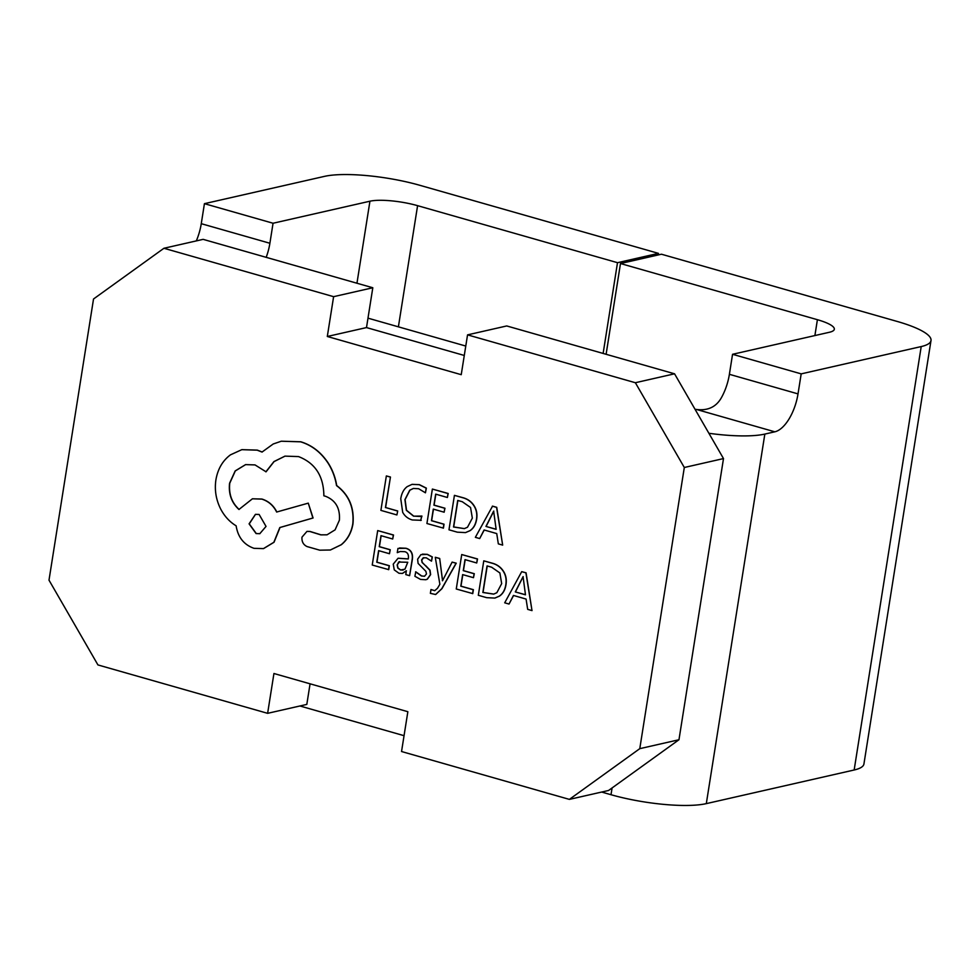 <?xml version="1.0" encoding="UTF-8"?>
<svg xmlns="http://www.w3.org/2000/svg" width="980" height="980" viewBox="0 0 980 980"><rect width="100%" height="100%" fill="white"/><g stroke="black" fill="none" stroke-linecap="round" stroke-linejoin="round"><path stroke-width="1.47" d="M435.696 594.493L441.931 588.698L456.251 563.182L452.123 562.104L442.519 580.736M434.802 590.671L430.98 589.519L430.379 593.353L435.598 594.505L441.747 588.735L456.068 563.231L452.123 562.104M442.568 580.601L439.689 558.465L435.267 557.289L439.873 584.264L437.509 588.257L434.716 590.695L430.98 589.519M409.603 575.689L412.115 559.85C413.095 553.627 410.975 549.768 405.757 548.286L397.941 548.445L397.268 552.634L400.11 551.532L404.85 551.691C407.778 552.524 408.917 554.95 408.28 558.968L398.064 558.257L393.237 564.137L394.266 569.895L398.97 573.263L402.425 573.423L406.308 570.777L405.806 574.599L409.603 575.689L412.298 559.813C413.278 553.59 411.159 549.731 405.941 548.249L399.522 547.979M402.523 573.41L406.406 570.838M408.293 558.906L398.149 558.233M397.268 552.634L400.195 551.52M388.558 569.686L389.183 565.754L376.773 562.214L378.611 550.638L389.464 553.725L390.089 549.78L379.236 546.681L380.987 535.668L392.698 539L393.323 535.043L377.692 530.584L372.241 565.031L388.729 569.637L389.354 565.717L376.957 562.177L378.782 550.674M392.698 539L393.507 534.994L377.692 530.584M389.464 553.725L390.261 549.743L379.419 546.644L381.147 535.705M420.591 520.478L421.927 516.056L413.56 516.166L406.333 510.31L404.912 499.641L409.738 490.196L413.327 488.469L418.619 488.726L425.443 492.805L426.361 488.126L419.391 484.659L412.139 484.341M420.469 516.472L413.732 516.129L406.516 510.274L405.095 499.592L409.922 490.147L413.425 488.457M333.616 296.671L163.942 248.271L203.13 239.353L372.804 287.753L333.616 296.671L327.308 336.483L461.237 374.679L467.546 334.866L635.371 382.727L674.558 373.809L506.734 325.948L467.546 334.866M163.942 248.271L93.529 298.998L49 580.16L97.939 664.93L267.626 713.33L273.935 673.505L407.852 711.701L401.543 751.525L569.38 799.386L639.781 748.659L684.31 467.497L635.371 382.727M396.9 514.941L397.696 510.984L385.606 507.53L390.444 477.015L386.353 475.937L380.889 510.384L396.9 514.941L397.696 510.984M443.242 528.171L443.866 524.239L431.47 520.699L433.295 509.11L444.148 512.209L444.773 508.265L433.92 505.166L435.671 494.141L447.382 497.485L448.007 493.528L432.376 489.069L426.925 523.516L443.426 528.122L444.038 524.202L431.641 520.662L433.466 509.159M447.382 497.485L448.191 493.479L432.376 489.069M444.148 512.209L444.957 508.228L434.103 505.129L435.83 494.19M465.574 532.581L470.045 530.67C473.61 528.318 475.802 524.471 476.66 519.143C477.456 514.035 476.586 509.527 474.014 505.619C471.454 501.699 467.864 499.09 463.271 497.779L454.426 495.353L448.975 529.8L457.317 532.177L465.488 532.606L469.861 530.719C473.426 528.367 475.631 524.521 476.476 519.18C477.285 514.084 476.403 509.563 473.83 505.656C471.27 501.748 467.693 499.126 463.087 497.828L454.426 495.353M502.666 545.113L496.738 507.334L492.548 506.133L475.361 537.322L479.685 538.559L484.096 529.972L496.738 533.573L498.33 543.876L502.666 545.113L496.566 507.371L492.377 506.17M479.685 538.559L484.23 530.009M424.61 576.24L421.657 575.958L415.777 571.793L414.895 576.289L420.543 579.413L425.773 579.731L427.17 579.266L430.453 574.635L429.828 570.213L422.245 562.41L421.78 559.886L423.875 557.62M425.43 565.619L422.074 562.459L421.608 559.935L423.14 557.865L426.276 557.804L431.506 561.148L432.339 556.922L427.378 554.362L422.454 554.129M425.859 579.707L427.341 579.217L430.637 574.599L430 570.164L425.602 565.582M472.581 593.647L473.205 589.727L460.808 586.187L462.646 574.599L473.487 577.686L474.112 573.741L463.271 570.654L465.01 559.629L476.721 562.973L477.346 559.004L461.727 554.545L456.264 588.992L472.764 593.611L473.389 589.678L460.98 586.15L462.805 574.648M476.721 562.973L477.53 558.968L461.727 554.545M473.487 577.686L474.296 573.704L463.442 570.617L465.182 559.678M494.925 598.057L499.384 596.159C502.948 593.807 505.153 589.96 505.999 584.619C506.807 579.523 505.925 575.015 503.353 571.095C500.792 567.187 497.203 564.578 492.609 563.267L483.777 560.842L478.314 595.289L486.668 597.665L494.827 598.082L499.212 596.195C502.765 593.843 504.97 589.997 505.815 584.668C506.623 579.56 505.741 575.052 503.181 571.144C500.609 567.224 497.032 564.615 492.426 563.304L483.777 560.842M532.005 610.601L526.076 572.81L521.715 571.659L504.7 602.81L509.037 604.048L513.434 595.448L526.076 599.062L527.681 609.364L532.005 610.601L525.905 572.847L521.715 571.659M509.037 604.048L513.581 595.497M330.444 549.976L341.31 544.721C347.618 539.563 351.502 532.569 352.984 523.737C354.405 507.591 348.99 494.863 336.704 485.553C335.405 477.419 332.538 469.861 328.116 462.891C320.95 452.184 311.836 445.153 300.799 441.784L281.358 441.208M327.087 534.798L321.011 534.835L310.048 531.454L307.034 531.38M265.874 471.846L273.935 461.592L284.972 456.129L298.508 456.582C315.217 463.05 323.67 476.133 323.865 495.807L325.593 496.297C335.662 500.327 340.256 508.289 339.386 520.209L335.087 529.849L327.002 534.823L320.827 534.872L309.864 531.491L306.948 531.405L301.975 537.175C301.644 541.646 303.335 544.77 307.034 546.558L319.762 550.184L330.346 550.001L341.138 544.77C347.435 539.613 351.33 532.606 352.8 523.773C354.233 507.628 348.807 494.9 336.532 485.602C335.221 477.468 332.355 469.91 327.945 462.928C320.766 452.221 311.665 445.19 300.615 441.821L281.272 441.221L273.224 443.989L262.028 452.062L257.14 450.163L241.791 449.673L230.471 454.843C222.632 460.661 217.781 469.016 215.906 479.869C214.412 490.024 216.017 499.776 220.745 509.147C224.592 516.387 229.724 521.948 236.131 525.819C237.969 537.273 243.922 544.77 253.992 548.322L263.449 548.616L273.849 542.295L279.827 527.534L312.902 518.028L308.271 503.144L276.654 512.038C273.396 505.521 268.447 501.209 261.783 499.102L252.399 498.808L238.949 509.478C231.562 502.716 228.438 493.981 229.577 483.25L235.163 470.939L245.576 464.618L255.021 464.912L266.058 471.809L274.082 461.58L285.07 456.104M239.132 509.441C231.746 502.679 228.622 493.945 229.749 483.214L235.31 470.939L245.662 464.594M276.826 512.001C273.579 505.484 268.618 501.172 261.966 499.053L252.497 498.783M263.534 548.604L274.033 542.259L280.011 527.497L313.086 517.991L308.271 503.144M262.199 452.025L257.311 450.114L241.889 449.649M196.306 240.909A35.157 16.538 105.9 0 0 201.268 223.685L204.428 203.668L324.466 176.375A70.327 15.496 9 0 1 419.771 185.281L658.462 253.367L617.498 262.689L417.59 205.665L398.395 326.83M204.428 203.668L273.053 223.244L369.938 201.206A35.157 7.754 -171 0 1 417.59 205.665M310.072 683.82L306.814 704.412L267.626 713.33M639.781 748.659L678.969 739.741L608.568 790.48L569.38 799.386M299.905 705.98L404.054 735.686M601.659 792.048L611.005 794.719L612.084 787.932M658.217 254.947L658.462 253.367M603.129 353.437L617.498 262.689M801.187 373.87L921.212 346.565A70.327 15.496 9 0 0 931 340.55A70.327 15.496 9 0 0 897.166 321.44L661.451 254.212L620.487 263.534L817.406 319.701A35.157 7.754 -171 0 1 834.323 329.255A35.157 7.754 -171 0 1 829.435 332.257L732.55 354.295L801.187 373.87L798.014 393.887A35.157 16.538 105.9 0 1 774.837 431.813L764.841 434.079L706.311 803.625L854.156 769.998L921.212 346.565M931 340.55L863.931 763.984A70.327 15.496 -171 0 1 854.156 769.998M706.311 803.625A70.327 15.496 -171 0 1 611.005 794.719M708.895 433.283A70.327 15.496 9 0 0 764.841 434.079M695.053 409.297A35.157 7.754 9 0 0 696.474 409.456C707.646 410.865 715.865 407.116 721.121 398.186A35.157 16.538 105.9 0 0 729.389 374.311L732.55 354.295M620.487 263.534L606.106 354.295M273.053 223.244L269.892 243.261A35.157 16.538 -74.1 0 1 266.18 257.348M367.99 318.157L465.77 346.05M372.804 287.753L366.496 327.577L464.275 355.458M674.558 373.809L723.497 458.579L684.31 467.497M678.969 739.741L723.497 458.579M366.496 327.577L327.308 336.483M397.513 511.021L385.606 507.53M385.434 507.579L390.444 477.015M390.261 477.052L386.353 475.937M425.443 492.805L426.178 488.163L419.207 484.696L412.041 484.365L407.264 486.595C403.809 489.143 401.641 493.185 400.759 498.734L402.682 512.295C404.789 516.166 408.011 518.726 412.36 519.964L421.253 520.307M420.677 520.466L421.755 516.093M457.721 500.437L453.52 526.995L464.349 528.624L467.509 527.228L472.336 518.126L470.547 507.481L462.303 501.736L457.721 500.437M457.88 500.486L453.691 526.946L464.434 528.612M485.958 526.432L496.137 529.335L493.638 511.131L485.958 526.432L496.125 529.237M493.822 511.095L486.129 526.395M399.693 561.614L397.145 564.884L397.794 568.069L400.526 570.005L404.961 569.172L407.766 562.263L398.652 562.055L397.329 564.835L397.978 568.02L400.698 569.968L403.135 570.103M399.791 561.601L398.823 562.018M431.506 561.148L432.168 556.959L427.207 554.398L420.898 554.643L417.627 559.2L418.093 563.402L425.884 571.328L426.484 573.949L424.524 576.265L421.474 575.995L415.594 571.842M442.397 580.773L442.433 578.568M442.25 578.604L439.689 558.465M439.518 558.502L435.267 557.289M487.06 565.913L482.858 592.471L493.687 594.113L496.848 592.704L501.674 583.615L499.886 572.957L491.642 567.224L487.06 565.913M487.232 565.962L483.03 592.435L493.773 594.088M515.296 591.92L525.476 594.823L523.075 576.644L515.296 591.92L525.464 594.725M523.161 576.583L515.48 591.871M256.099 533.573L259.798 533.696L266.033 526.419L259.124 514.463L255.437 514.353L249.079 523.847L256.099 533.573L259.896 533.671M255.523 514.329L249.251 523.859L256.282 533.524M817.406 319.701L814.895 335.564M369.938 201.206L356.953 283.232M729.389 374.311L798.014 393.887M201.268 223.685L269.892 243.261M696.474 409.456L774.837 431.813"/></g></svg>
